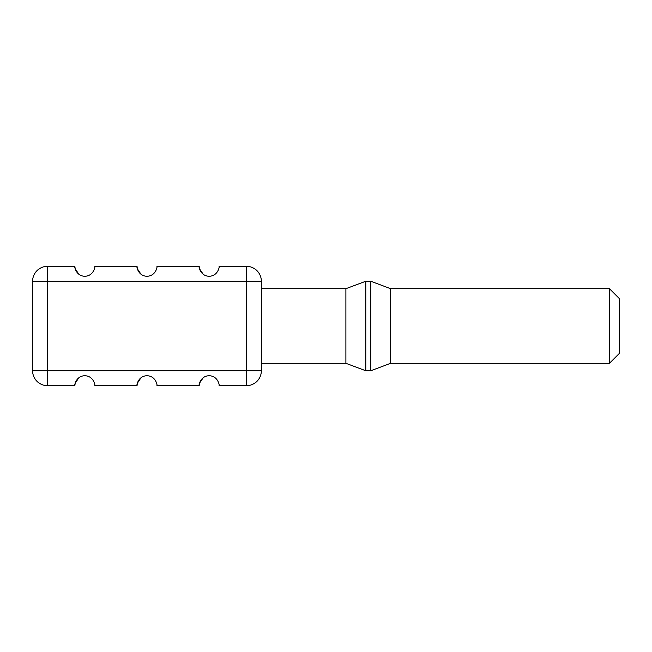 <?xml version="1.0" encoding="UTF-8"?>
<svg xmlns="http://www.w3.org/2000/svg" width="652" height="652" viewBox="0 0 652 652"><rect width="100%" height="100%" fill="white"/><g stroke="black" fill="none" stroke-linecap="round" stroke-linejoin="round"><path stroke-width="0.98" d="M609.457 288.706L619.4 298.649L619.4 353.351L609.457 363.294L609.457 288.706L390.646 288.706L370.76 281.24L370.76 370.76L390.646 363.294L390.646 288.706M365.78 370.76L345.894 363.294L345.894 288.706L365.78 281.24L365.78 370.76L370.76 370.76M74.866 266.326C74.206 265.323 75.412 276.098 84.841 276.269C94.271 276.024 95.404 265.323 94.76 266.326L137.034 266.326C136.366 265.323 137.572 276.098 147.002 276.269C156.431 276.024 157.564 265.323 156.92 266.326L199.194 266.326C198.526 265.323 199.732 276.098 209.162 276.269C218.591 276.024 219.724 265.323 219.08 266.326L246.432 266.326A14.923 14.923 0 0 1 261.354 281.24L261.354 370.76A14.923 14.923 0 0 1 246.432 385.674L219.08 385.674C219.724 386.677 218.591 375.976 209.162 375.731C199.732 375.902 198.526 386.677 199.194 385.674L156.92 385.674C157.564 386.677 156.431 375.976 147.002 375.731C137.572 375.902 136.366 386.677 137.034 385.674L94.76 385.674C95.404 386.677 94.271 375.976 84.841 375.731C75.412 375.902 74.206 386.677 74.866 385.674L47.523 385.674A14.923 14.923 0 0 1 32.6 370.76L32.6 281.24A14.923 14.923 0 0 1 47.523 266.326L74.866 266.326L75.176 268.779L78.941 274.353M199.194 266.326L199.496 268.779L203.269 274.353M137.034 266.326L137.336 268.779L141.101 274.353M199.194 385.674L199.496 383.221L203.269 377.647M137.034 385.674L137.336 383.221L141.101 377.647M74.866 385.674L75.176 383.221L78.941 377.647M32.6 281.24A14.923 14.923 0 0 1 47.523 266.326L47.523 370.76L246.432 370.76L246.432 281.24L32.6 281.24A14.923 14.923 0 0 1 47.523 266.326M47.523 385.674A14.923 14.923 0 0 1 32.6 370.76L47.523 370.76L47.523 385.674A14.923 14.923 0 0 1 32.6 370.76M261.354 281.24L246.432 281.24L246.432 266.326M261.354 370.76L246.432 370.76L246.432 385.674M609.457 363.294L390.646 363.294M345.894 363.294L261.354 363.294M345.894 288.706L261.354 288.706M365.78 281.24L370.76 281.24"/></g></svg>
